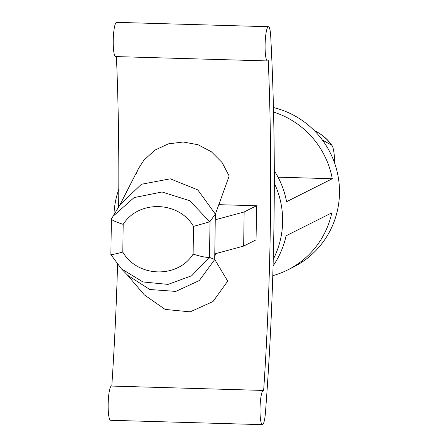 <?xml version="1.0" encoding="UTF-8"?>
<svg xmlns="http://www.w3.org/2000/svg" width="447" height="447" viewBox="0 0 447 447"><rect width="100%" height="100%" fill="white"/><g stroke="black" fill="none" stroke-linecap="round" stroke-linejoin="round"><path stroke-width="0.67" d="M270.714 36.308A521.113 86.299 -88.4 0 1 265.462 412.374A17.115 2.833 -88.4 0 1 262.389 424.65A17.115 2.833 -88.4 0 1 260.048 407.457A17.115 2.833 -88.4 0 1 263.372 390.432A17.115 2.833 -88.4 0 1 263.646 390.522A531.79 88.065 91.6 0 0 268.256 60.311A17.115 2.833 -88.4 0 1 267.468 60.937A17.115 2.833 -88.4 0 1 265.127 43.745A17.115 2.833 -88.4 0 1 268.451 26.714A17.115 2.833 -88.4 0 1 270.714 36.308M262.389 424.65L110.526 420.286A17.115 2.833 -88.4 0 1 108.185 403.093A17.115 2.833 -88.4 0 1 111.51 386.063L263.372 390.432M111.789 386.074A531.79 88.065 91.6 0 0 117.555 264.635M118.667 207.106A531.79 88.065 91.6 0 0 116.421 56.59M267.468 60.937L115.605 56.568A17.115 2.833 -88.4 0 1 113.264 39.381A17.115 2.833 -88.4 0 1 116.589 22.35L268.451 26.714M256.517 205.76L244.146 211.973L243.665 246.073L256.042 239.855A531.79 88.065 -88.4 0 0 256.517 205.76L218.756 204.67M111.432 218.963C111.454 219.997 115.376 221.796 123.188 224.366C138.637 199.759 178.761 200.954 193.506 226.389L209.794 221.79L189.684 200.692L162.054 191.992L134.094 197.591L113.035 216.275L111.398 219.013L120.148 204.564L141.414 184.27L170.296 178.817L197.797 189.908L215.337 214.085L215.566 213.666A2.855 0.475 -88.4 0 0 215.309 216.186L214.733 257.455A2.855 0.475 -88.4 0 0 214.923 259.746L227.707 281.146L213.001 301.541L190.182 311.85L165.133 309.419L144.325 294.88L126.887 274.441M136.369 173.341L138.486 168.575L143.817 160.294L154.824 150.158L168.374 143.867L183.225 142.001L198.015 144.722L211.381 151.784L222.098 162.546L229.171 176.012L215.566 213.666M209.302 257.304L191.741 275.721L168.044 284.404L142.934 281.956L121.327 268.742L127.702 275.307L149.801 289.511L175.777 291.41L199.317 280.548L214.7 259.551L209.302 257.304C206.525 257.656 201.133 256.595 193.121 254.125C177.671 278.732 137.547 277.537 122.802 252.102L123.188 224.366M111.398 219.013L110.873 254.561L121.327 268.742M110.934 254.477C110.968 254.907 114.924 254.114 122.802 252.102M209.794 221.79L215.337 214.085M334.702 163.351A25.675 4.252 91.6 0 0 332.087 145.627A25.675 4.252 91.6 0 0 331.59 145.096A42.51 41.755 -116.7 0 0 314.425 130.731M322.388 140.028L331.59 145.096M278.045 177.168L332.289 178.733L286.577 201.698A85.584 84.07 -116.7 0 0 274.307 170.748M332.289 178.733A85.584 84.07 -116.7 0 0 273.564 112.057M272.787 275.67A85.584 84.07 -116.7 0 0 287.812 269.876A85.584 84.07 -116.7 0 0 331.808 212.828L286.097 235.798A85.584 84.07 -116.7 0 1 273.078 265.87M287.812 269.876L293.545 266.993A85.584 84.07 -116.7 0 0 338.815 180.946A85.584 84.07 -116.7 0 0 273.458 107.554M118.801 189.304A85.584 84.07 -116.7 0 0 113.957 214.828M273.257 259.277A85.584 84.07 -116.7 0 0 274.313 183.225M244.146 211.973L216.108 219.544L215.298 216.929M214.739 256.712L215.633 253.639L243.665 246.073M209.514 257.31L210.012 221.611M193.506 226.389L193.121 254.125M138.492 168.58L119.5 205.681M332.087 145.627A42.789 42.789 0 0 0 314.381 130.686"/></g></svg>
